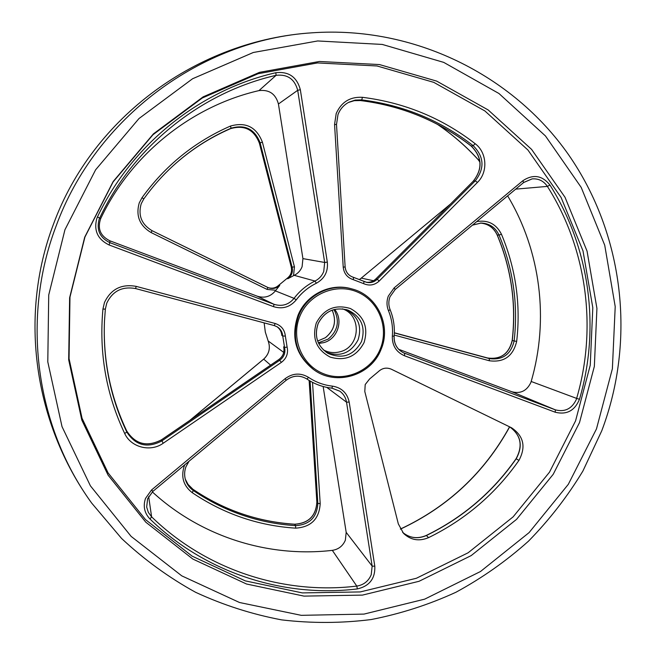 <?xml version="1.0" encoding="UTF-8"?>
<svg xmlns="http://www.w3.org/2000/svg" width="656" height="656" viewBox="0 0 656 656"><rect width="100%" height="100%" fill="white"/><g stroke="black" fill="none" stroke-linecap="round" stroke-linejoin="round"><path stroke-width="0.98" d="M365.203 384.555L369.59 378.988L378.405 371.599C382.292 368.016 386.614 367.229 391.361 369.221L511.614 427.819C523.701 436.051 526.137 446.916 518.945 460.397C495.444 493.886 465.317 519.634 428.573 537.633C419.135 541.594 410.787 540.183 403.538 533.385L398.34 523.923L364.793 391.509L365.203 384.555M142.04 197.661L143.762 198.957L141.196 203.778C137.949 215.43 141.557 224.385 152.012 230.658L151.142 232.585C139.613 225.68 135.644 215.808 139.22 202.966L142.04 197.661C165.205 165.607 194.668 141.745 230.436 126.067C245.811 121.696 256.463 127.043 262.392 142.131L294.446 266.894L293.527 275.668L287.804 278.743C291.641 275.873 293.093 272.076 292.15 267.361L260.112 142.77C254.725 129.076 245.057 124.222 231.109 128.199C209.764 137.457 190.412 150.003 173.053 165.82C162.147 175.824 152.381 186.87 143.762 198.957L141.196 203.778C137.949 215.43 141.557 224.385 152.012 230.658L268.509 287.779C272.716 289.222 276.455 288.435 279.735 285.401L275.372 290.887C270.518 296.651 264.507 298.423 257.324 296.217L109.814 240.785C100.327 235.955 97.285 228.583 100.68 218.653C130.987 154.488 191.339 106.149 258.981 90.602C269.19 89.429 275.668 93.898 278.431 104.001L302.924 258.612L302.096 266.705C300.563 270.592 297.931 273.47 294.216 275.331L314.995 281.047C319.119 278.98 322.039 275.774 323.744 271.453L324.671 262.457L297.701 90.307C294.642 79.04 287.443 74.046 276.094 75.325C200.875 92.512 133.512 146.386 99.704 217.989L99.105 219.399C96.317 230.018 99.917 237.775 109.896 242.671L109.052 244.95C97.719 239.391 93.636 230.584 96.793 218.53L97.473 216.923C131.659 144.533 199.777 90.069 275.815 72.718C288.706 71.274 296.881 76.941 300.341 89.733L327.319 262.146C328.238 271.609 324.572 278.636 316.34 283.253C308.336 287.164 301.637 292.707 296.241 299.882C290.116 307.164 282.539 309.411 273.495 306.639L109.052 244.95M323.146 386.507L346.188 532.36L345.359 540.167C342.875 545.989 338.529 549.384 332.321 550.359C268.279 557.813 200.966 536.706 152.315 491.885M507.629 195.857C540.831 251.174 549.17 319.915 531.171 381.48L530.761 382.702C526.694 390.968 520.388 393.985 511.844 391.755L398.61 349.263M84.936 237.029L113.144 181.884L153.028 134.685L202.302 97.998L258.152 73.71L317.463 62.935L377.036 65.969L433.772 82.353L484.866 110.938L527.941 150.027L561.101 197.481L582.995 250.887L592.803 307.68L590.244 365.212L575.566 420.881L549.474 472.197L513.131 516.854L468.113 552.787L416.396 578.264L360.267 591.925L302.318 592.909L245.303 580.88L192.093 556.116L145.484 519.577L108.076 472.878L82.049 418.29L69.052 358.611L69.979 297.061L84.936 237.029M106.739 303.22L105.354 309.132L104.476 321.12C102.836 360.283 110.282 397.265 126.813 432.074C135.579 445.531 147.223 448.499 161.745 440.988L279.841 360.185C284.089 356.921 285.672 352.69 284.573 347.483L282.736 336.02L281.826 335.437L281.703 334.298M283.876 347.819L283.654 346.844C284.745 352.018 283.179 356.233 278.948 359.472L161.466 439.84C147.026 447.31 135.439 444.358 126.715 430.976C110.315 396.421 102.91 359.718 104.484 320.866C102.91 359.718 110.315 396.413 126.715 430.951L126.813 432.074L124.673 433.468C106.165 394.379 98.917 352.903 102.935 309.05L104.46 302.523C110.872 289.107 121.458 283.728 136.218 286.377L275.167 323.498C281.244 325.491 284.638 329.681 285.352 336.061L287.115 347.073C288.435 353.33 286.533 358.414 281.424 362.333L163.164 443.276C150.585 452.386 130.938 447.458 124.673 433.468M293.527 275.668L294.216 275.331M323.26 349.82C328.566 352.674 334.142 353.322 339.988 351.78C360.283 347.114 362.169 315.372 342.473 308.853M318.677 343.449L323.539 342.694C337.504 339.308 343.818 320.423 334.65 309.402M380.939 349.632C370.96 375.667 335.921 386.343 313.822 369.722C335.938 386.351 370.993 375.683 380.972 349.64C391.698 325.589 377.151 294.962 351.739 288.87L350.894 288.64C330.157 282.736 306.155 294.733 298.021 315.265C290.665 337.012 295.7 354.994 313.109 369.213L313.822 369.722C296.356 355.454 291.305 337.414 298.685 315.593C306.852 294.979 330.936 282.941 351.739 288.87C377.134 294.954 391.673 325.573 380.939 349.623M326.237 352.288C340.202 357.282 350.796 353.174 358.028 339.956C362.202 326.549 358.283 316.422 346.278 309.558M333.978 309.575C339.923 320.923 337.979 330.772 328.156 339.119L318.381 342.826M579.527 422.554L553.213 474.304L516.567 519.347L471.18 555.599L419.036 581.298L362.44 595.107L303.999 596.115L246.5 584.004L192.831 559.051L145.812 522.209L108.068 475.116L81.803 420.045L68.683 359.832L69.626 297.726L84.714 237.152L113.185 181.499L153.43 133.865L203.147 96.85L259.497 72.349L319.341 61.484L379.422 64.559L436.642 81.098L488.162 109.946L531.581 149.379L565.005 197.243L587.054 251.117L596.927 308.394L594.344 366.409L579.527 422.554M185.935 466.785C184.369 471.098 184.213 475.436 185.468 479.782C186.862 484.251 189.477 487.843 193.315 490.532L192.224 492.664C183.524 485.858 180.826 477.109 184.106 466.408L184.787 464.792M334.56 124.468L336.208 113.521C341.374 102.041 350.115 96.645 362.432 97.309C404.572 102.639 442.144 118.096 475.157 143.689C487.047 152.487 488.179 172.192 477.445 182.417L379.242 281.014C374.527 285.262 369.287 286.123 363.539 283.597L353.313 279.677C347.327 277.709 343.957 273.536 343.219 267.156L334.56 124.468L336.471 124.525M285.352 336.061L282.736 336.02C282.4 332.067 280.571 329.009 277.258 326.86L274.257 325.573L135.554 288.558C122.164 286.164 112.553 291.051 106.739 303.211L105.354 309.132L102.935 309.05M192.921 489.286L188.28 484.85L185.295 479.175L187.739 484.079L192.897 489.245L193.315 490.532C224.459 511.557 258.546 523.267 295.569 525.653L294.7 524.259C257.849 521.873 223.917 510.212 192.921 489.286M192.848 489.237L192.897 489.245C223.885 510.163 257.8 521.823 294.634 524.21L294.7 524.259C308.615 523.349 316.012 515.969 316.881 502.111L316.873 501.979M475.157 143.689L473.181 145.681C440.545 120.401 403.399 105.14 361.751 99.884L360.423 100.54C401.866 105.764 438.823 120.942 471.303 146.083C482.217 157.096 482.914 168.756 473.378 181.064L375.798 278.989C373.043 281.621 369.795 282.687 366.064 282.195C369.763 282.687 372.993 281.621 375.749 278.997L377.192 279.276L475.272 180.835C484.85 168.469 484.153 156.751 473.181 145.681L471.197 146.075C438.741 120.942 401.8 105.772 360.382 100.548L354.265 100.671L348.377 102.492L354.24 100.68L360.333 100.532M362.432 97.309L361.751 99.884L355.216 100.081L349.008 102.164C343.851 104.878 340.185 108.994 337.996 114.513M188.944 461.332L185.96 466.711M147.608 498.806L146.673 507.031L148.313 512.344L151.61 516.83L149.994 519.011C144.427 513.123 142.926 506.268 145.484 498.453L151.528 489.991L285.106 378.692C292.748 373.059 300.571 372.624 308.574 377.372C315.856 382.259 323.843 385.187 332.535 386.146C341.661 387.696 347.213 393.001 349.189 402.079L374.806 566.235C375.314 578.535 369.5 586.095 357.364 588.924C283.294 597.969 205.09 572.672 149.994 519.011M302.924 258.612L324.671 262.457L327.319 262.146M346.188 532.36L372.149 566.095L346.532 402.177C345.753 397.61 343.523 393.953 339.841 391.197L331.944 388.155M332.321 550.359L356.782 586.087C363.654 584.98 368.467 581.2 371.222 574.738L372.149 566.095L374.806 566.235M388.475 310.714C386.581 305.901 386.523 301.038 388.303 296.118L394.174 287.853L522.898 180.695C533.213 173.947 542.241 175.398 549.958 185.049C589.949 248.165 600.42 328.008 579.469 399.274C574.779 410.697 566.71 415.018 555.279 412.239L404.44 355.724C396.126 352.018 392.091 345.482 392.337 336.126C393.059 327.319 391.771 318.857 388.475 310.714L390.074 309.657M531.171 381.48L576.64 398.405C597.37 327.869 586.989 248.837 547.383 186.394C543.66 180.949 538.584 178.448 532.155 178.875L523.709 182.425M511.844 391.755L555.32 409.828C564.726 412.271 571.679 408.909 576.189 399.758L576.64 398.405L579.469 399.274M345.097 266.959C345.72 272.248 348.516 275.709 353.486 277.34L366.729 282.367C370.714 283.13 374.207 282.096 377.192 279.276L379.242 281.014M373.535 280.735L361.3 278.128L359.578 279.366L361.243 278.177M450.008 204.467L361.259 278.128L450.188 204.287M479.52 159.441L478.224 159.662L479.921 161.917M437.601 124.41C452.566 134.587 466.113 146.345 478.224 159.662L478.126 159.556M509.663 426.867C484.374 472.787 447.958 506.883 400.406 529.138M287.115 347.073L284.573 347.483L283.654 346.844M189.691 420.496L263.679 359.111C269.157 353.994 270.641 347.951 268.156 340.964L265.319 332.125L264.147 322.883L265.336 332.133L268.165 340.981C270.657 347.967 269.173 354.019 263.704 359.127L189.904 420.348M283.736 352.395L268.156 340.964M270.608 365.146L263.679 359.111M515.698 189.141L547.383 186.394L549.958 185.049M403.186 352.674L555.32 409.828L555.279 412.239M394.076 336.159C393.846 343.982 397.142 349.607 403.948 353.035L404.744 353.354L404.44 355.724M476.723 221.597C487.949 219.711 496.198 223.926 501.455 234.241C515.821 268.657 520.897 304.359 516.682 341.358C513.074 356.233 503.947 362.694 489.319 360.751L394.223 335.06M392.337 336.126L394.084 336.093M394.174 287.853L395.092 289.526M523.545 182.557L522.898 180.695M332.535 386.146L331.862 388.147C322.818 387.147 314.503 384.113 306.934 379.029L306.926 379.02C299.882 374.847 292.994 375.232 286.262 380.177L152.946 491.328L151.528 489.991M326.77 387.376L346.532 402.177L349.189 402.079M148.658 496.535L151.61 516.83C206.099 569.933 283.466 595.008 356.782 586.087L357.364 588.924M152.897 491.328L147.641 498.724M312.527 382.358L320.194 503.636C319.234 518.962 311.051 527.137 295.659 528.154C258.21 525.743 223.729 513.919 192.224 492.664M287.804 278.743L286.959 278.488L278.931 285.114C275.807 288.025 272.207 288.861 268.14 287.623C272.191 288.861 275.782 288.025 278.907 285.114L278.907 285.139M279.735 285.401L278.931 285.114L286.959 278.488C290.78 275.627 292.223 271.855 291.289 267.156L294.446 266.894M275.372 290.887L294.068 298.357C299.694 290.887 306.664 285.122 314.995 281.047L316.34 283.253M257.324 296.217L274.028 304.31C281.99 306.754 288.673 304.778 294.068 298.357L296.241 299.882M109.814 240.785L109.896 242.671L274.028 304.31L273.495 306.639M100.68 218.653L97.473 216.923M258.981 90.602L276.094 75.325L275.815 72.718M278.431 104.001L297.701 90.307L300.341 89.733M275.84 290.264L267.107 289.435L151.142 232.585M152.963 491.27L147.633 498.765L146.673 507.031M285.106 378.692L286.278 380.209C293.027 375.248 299.907 374.855 306.926 379.029C314.511 384.121 322.842 387.163 331.903 388.163L339.841 391.197M308.574 377.372L306.926 379.029M230.518 128.658C209.338 137.85 190.133 150.281 172.897 165.96C190.133 150.281 209.346 137.85 230.527 128.658C244.409 124.697 254.028 129.535 259.391 143.156L291.289 267.156L259.382 143.172C254.011 129.544 244.393 124.706 230.518 128.658L231.109 128.199L230.436 126.067M262.392 142.131L259.391 143.156M295.659 528.154L295.569 525.653C309.542 524.743 316.971 517.322 317.84 503.398L316.881 502.111L309.156 380.464M320.194 503.636L317.84 503.398L310.083 381.013M487.539 357.971C500.676 359.742 508.892 353.887 512.188 340.415L512.287 340.456C509.023 353.904 500.774 359.742 487.556 357.979L394.33 332.764L489.286 358.586C502.57 360.365 510.844 354.494 514.132 340.989L512.287 340.456C516.428 304.04 511.418 268.894 497.264 235.02L499.052 235.069C495.395 227.411 489.417 223.401 481.11 223.04L472.5 225.106M516.682 341.358L514.132 340.989C518.289 304.4 513.263 269.099 499.052 235.069L501.455 234.241M480.258 223.065C488.138 223.729 493.804 227.714 497.264 235.02L497.174 234.987C493.714 227.689 488.08 223.712 480.258 223.065M394.33 332.904L489.286 358.586L489.319 360.751M163.164 443.276L161.466 439.807L278.915 359.463L281.424 362.333M281.76 334.847C281.309 331.362 279.661 328.607 276.816 326.598C279.85 328.754 281.522 331.706 281.826 335.437M518.945 460.397L516.19 458.806C492.836 492.074 462.915 517.641 426.408 535.509C417.651 539.257 409.705 538.191 402.571 532.303C409.623 538.133 417.528 539.183 426.285 535.444L428.573 537.633M509.827 426.949C521.069 435.322 523.185 445.941 516.19 458.806L516.059 458.749C523.053 445.834 520.971 435.231 509.819 426.941M477.445 182.417L475.272 180.835L473.296 181.097C482.824 168.789 482.119 157.112 471.197 146.075L471.164 145.976M126.706 430.943L126.715 430.951C135.431 444.325 147.01 447.277 161.466 439.807L161.499 439.815M278.915 359.496L278.915 359.463C282.99 356.364 284.606 352.313 283.761 347.303M375.74 279.054L473.255 181.187M294.56 524.251L294.634 524.21C308.574 523.283 315.979 515.895 316.848 502.045L309.132 380.447M497.207 234.897L497.174 234.987C511.319 268.853 516.329 303.999 512.188 340.415M286.926 278.513L286.934 278.488C290.764 275.627 292.207 271.846 291.264 267.14L291.28 267.123M106.739 303.211C112.553 291.051 122.164 286.164 135.554 288.558L274.274 325.581L275.167 323.498M135.554 288.558L136.218 286.377M363.539 283.597L364.146 281.432L353.486 277.34C348.533 275.717 345.753 272.248 345.13 266.935L345.097 266.918M353.313 279.677L353.494 277.34M343.219 267.156L345.13 266.935L336.503 124.492L337.996 114.554C340.177 109.011 343.842 104.878 349.008 102.164M268.509 287.779L267.779 287.451L267.107 289.435M380.136 349.304C389.32 327.68 378.725 300.842 357.258 291.961C335.929 282.761 308.902 294.036 299.923 316.11C290.616 338.061 301.719 365.08 323.301 373.633C344.753 382.514 371.271 371.058 380.136 349.304M361.505 341.571C365.818 327.106 361.308 316.61 347.959 310.091C334.609 306.664 324.654 311.165 318.094 323.605C314.044 336.02 317.25 345.892 327.721 353.24C342.309 359.529 353.576 355.642 361.505 341.571M316.331 322.9C323.998 308.845 335.339 304.048 350.37 308.517C364.055 316.069 368.615 327.442 364.039 342.645C356.479 356.61 345.195 361.423 330.181 357.094C316.397 349.64 311.78 338.242 316.331 322.9M332.157 310.149C336.807 320.973 334.568 330.157 325.442 337.701L317.668 341.054L325.409 337.692C334.519 330.148 336.766 320.973 332.149 310.157M56.031 226.263C95.448 117.916 201.302 39.59 312.207 32.8C198.022 40.049 92.652 116.981 53.439 224.254C18.671 315.93 33.997 423.382 91.66 503.054C35.752 426.08 20.943 318.455 56.031 226.263M596.484 428.901L612.376 368.77L615.213 306.614L604.725 245.213L581.2 187.403L545.464 135.964L498.97 93.513L443.718 62.377L382.276 44.436L317.676 40.959L253.282 52.496L192.577 78.753L138.99 118.539L95.612 169.806L64.944 229.739L48.724 294.987L47.79 361.866L62.025 426.654L90.413 485.85L131.134 536.395L181.778 575.861L239.506 602.503L301.276 615.336L363.973 614.098L424.637 599.166L480.487 571.515L529.072 532.623L568.301 484.341L596.484 428.901M185.468 479.782C184.213 475.428 184.377 471.082 185.96 466.752L189.035 461.258M532.155 178.875L523.652 182.516L395.158 289.517L389.976 296.807C388.401 301.153 388.45 305.45 390.123 309.698C393.551 318.16 394.896 326.975 394.141 336.126C393.887 343.99 397.159 349.632 403.948 353.035M437.273 124.238C452.337 134.455 465.957 146.255 478.134 159.646L479.938 162.089M509.556 426.818C484.284 472.722 447.884 506.801 400.365 529.064M426.285 535.444C462.783 517.576 492.713 492.008 516.059 458.749M274.274 325.581L277.258 326.86M105.354 309.132L104.476 321.12M366.729 282.367L364.146 281.432M472.451 225.156L481.11 223.04M143.762 198.957C152.381 186.87 162.147 175.824 173.053 165.82M267.779 287.451L152.012 230.658M347.959 310.091C334.642 306.664 324.704 311.174 318.127 323.621C314.076 336.044 317.274 345.917 327.721 353.24M91.66 503.054L121.614 538.494C144.164 559.617 168.83 577.551 195.603 592.294C223.261 605.078 251.937 614.27 281.629 619.879C311.575 623.397 341.415 623.29 371.165 619.551C400.545 613.803 428.794 604.709 455.92 592.261C482.135 578.034 506.334 560.995 528.523 541.134C549.351 519.864 567.481 496.502 582.897 471.049L601.757 430.795C636.017 340.349 624.118 234.422 568.276 154.308C512.172 74.554 413.633 25.773 312.207 32.8"/></g></svg>
